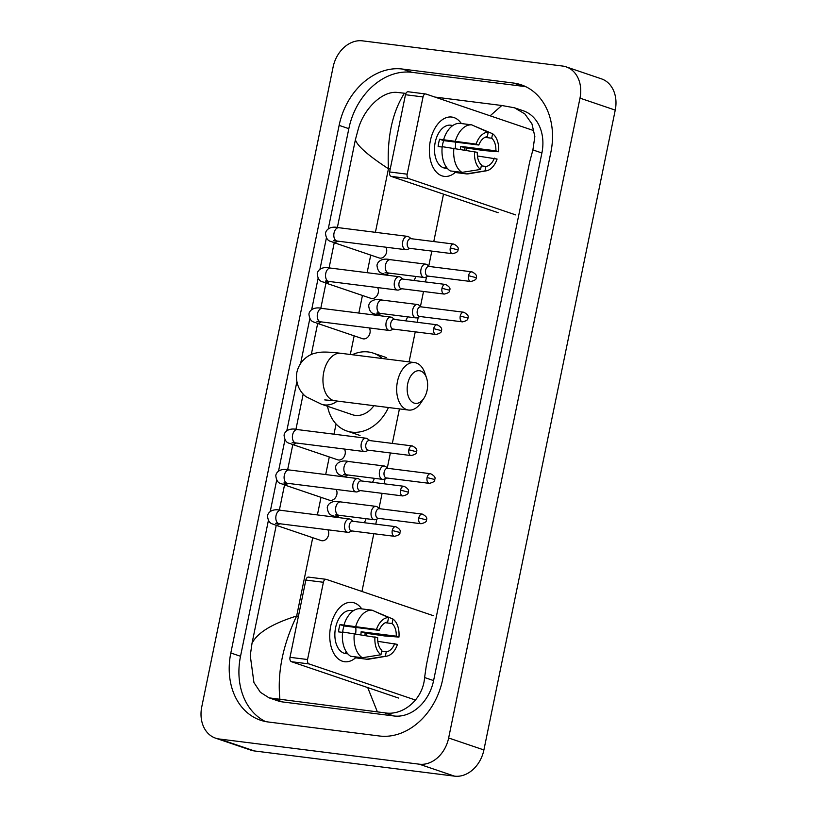 <?xml version="1.0" encoding="UTF-8"?>
<svg xmlns="http://www.w3.org/2000/svg" width="817" height="817" viewBox="0 0 817 817"><rect width="100%" height="100%" fill="white"/><g stroke="black" fill="none" stroke-linecap="round" stroke-linejoin="round"><path stroke-width="1.23" d="M566.191 66.882L601.445 78.851A29.902 23.407 108.7 0 1 615.242 110.111L483.899 749.945A29.902 23.407 108.7 0 1 454.518 776.15L254.434 750.956A29.902 23.407 108.7 0 1 250.809 750.118L215.555 738.149A29.902 23.407 108.7 0 1 201.758 706.889L333.101 67.055A29.902 23.407 108.7 0 1 362.482 40.85L562.566 66.044A29.902 23.407 108.7 0 1 566.191 66.882A29.902 23.407 108.7 0 1 579.988 98.142L448.645 737.986A29.902 23.407 108.7 0 1 419.264 764.181L219.181 738.987A29.902 23.407 108.7 0 1 215.555 738.149M513.464 83.038L402.311 69.036A64.288 50.317 -71.3 0 0 339.126 125.379L230.823 652.987A64.288 50.317 -71.3 0 0 260.48 720.206A64.288 50.317 -71.3 0 0 268.272 721.993L379.435 735.994A64.288 50.317 -71.3 0 0 442.61 679.662L550.913 152.054A64.288 50.317 -71.3 0 0 521.266 84.835A64.288 50.317 -71.3 0 0 513.464 83.038L523.166 86.326L412.003 72.335A64.288 50.317 -71.3 0 0 348.828 128.667L328.26 228.842M268.385 520.521L240.525 656.276A64.288 50.317 -71.3 0 0 265.433 721.534M326.402 237.921L319.978 269.212M318.109 278.291L311.685 309.582M309.827 318.661L300.656 363.32M296.867 381.784L286.828 430.702M284.959 439.781L278.536 471.072M276.677 480.151L270.253 511.452M526.005 86.796A64.288 50.317 -71.3 0 0 523.166 86.326M269.089 697.861L277.862 700.843A40.37 31.597 -71.3 0 0 282.764 701.966L393.917 715.968A40.37 31.597 -71.3 0 0 433.592 680.592L541.896 152.983A40.37 31.597 -71.3 0 0 523.268 110.775L514.496 107.803L524.841 113.92L531.959 123.908L534.849 136.49L532.898 149.93L529.733 161.705L426.362 665.283L424.595 677.538C423.094 699.24 403.077 716.152 384.623 712.812L269.089 697.861L260.378 692.285L253.934 682.532L250.257 655.581L252.014 643.326C257.324 632.767 272.204 623.667 296.653 616.008C282.743 645.154 277.167 672.994 279.935 699.546M490.139 115.81L501.812 105.495L514.496 107.803M405.916 93.414L404.395 93.23C392.231 112.45 386.921 137.634 388.453 168.762C368.283 155.577 357.264 145.906 355.385 139.748L337.36 227.545M334.245 242.72L329.077 267.915M325.963 283.09L320.795 308.285M317.67 323.461L311.287 354.558M303.189 394.029L295.928 429.405M292.813 444.581L287.645 469.775M284.53 484.951L279.353 510.145M276.238 525.321L252.014 643.326M355.385 139.748L358.561 127.973C364.617 107.813 382.969 90.34 397.92 92.495L404.395 93.23M501.812 105.495L434.92 97.07M377.352 711.811L367.721 687.587M430.355 140.728A29.902 18.383 -82.8 0 1 461.37 123.541A29.902 18.383 -82.8 0 0 451.709 117.045A29.902 18.383 -82.8 0 0 430.355 140.728A29.902 18.383 -82.8 0 0 435.298 170.855A29.902 18.383 -82.8 0 0 455.212 172.479A29.902 18.383 -82.8 0 1 444.244 176.38A29.902 18.383 -82.8 0 1 430.355 140.728M466.333 147.969A29.902 18.383 -82.8 0 1 466.068 150.052A29.902 18.383 -82.8 0 0 466.333 147.969M533.072 130.383L425.984 94.037A3.738 2.298 97.2 0 0 425.698 93.975A3.738 2.298 97.2 0 0 423.032 96.937L405.477 94.721A3.738 2.298 -82.8 0 1 408.153 91.759A3.738 2.298 -82.8 0 1 408.429 91.831M407.172 174.184A3.738 2.298 97.2 0 0 408.633 178.576L391.077 176.36A3.738 2.298 -82.8 0 1 389.627 171.968L407.172 174.184L423.032 96.937M515.721 214.912L408.633 178.576M389.627 171.968L405.477 94.721M391.077 176.36L498.166 212.706M442.293 146.672A14.951 9.191 97.2 0 1 442.671 144.16A14.951 9.191 97.2 0 1 443.702 140.616L478.803 145.038A14.951 9.191 -82.8 0 1 487.279 136.715L488.209 132.231A19.434 11.949 -82.8 0 0 476.097 144.119L439.648 139.237A21.681 13.327 -82.8 0 0 438.709 142.822A21.681 13.327 -82.8 0 0 438.147 146.529L442.181 147.029M484.961 137.368L491.691 138.216A14.951 9.191 -82.8 0 1 495.868 150.828L460.768 146.406A14.951 9.191 97.2 0 1 460.482 149.174M455.386 142.087A14.951 9.191 -82.8 0 1 455.243 148.337M447.45 168.496L445.265 168.22A21.681 13.327 -82.8 0 1 435.195 142.372A21.681 13.327 -82.8 0 1 450.688 125.205L452.863 125.481M447.318 168.343A21.681 13.327 -82.8 0 1 445.01 167.23L446.582 167.424M464.567 149.817A21.681 13.327 -82.8 0 0 464.822 147.785L484.164 150.604L498.584 151.748L495.868 150.828M454.855 171.499L454.66 172.407L466.364 173.888L484.981 170.916L485.901 166.433L481.305 165.861M450.259 170.916A24.673 15.166 -82.8 0 1 442.211 146.662L477.312 152.319A14.951 9.191 -82.8 0 0 481.489 164.942L480.57 169.425L461.952 172.387L450.259 170.916M491.691 138.216L492.61 133.733L474.646 126.155M477.424 155.986L497.083 159.039A19.434 11.949 -82.8 0 1 486.36 170.814L468.744 173.776A24.673 15.166 -82.8 0 1 466.364 173.888M461.952 172.387A24.673 15.166 -82.8 0 1 453.915 148.132M492.61 133.733A19.434 11.949 -82.8 0 1 498.584 151.748M486.36 170.814A19.434 11.949 -82.8 0 1 484.981 170.916M480.57 169.425A19.434 11.949 -82.8 0 1 474.595 151.4M494.377 158.12A14.951 9.191 -82.8 0 1 485.901 166.433M443.713 139.37A24.673 15.166 -82.8 0 1 460.012 123.377L471.715 124.848L488.209 132.231M455.416 140.841A24.673 15.166 -82.8 0 1 471.715 124.848M478.803 145.038L476.097 144.119M443.702 140.616L439.648 139.237M464.822 147.785L460.768 146.406M407.703 383.755A16.442 10.11 97.2 0 0 411.594 401.576A16.442 10.11 97.2 0 0 423.931 398.257A16.442 10.11 97.2 0 0 427.097 390.342A16.442 10.11 97.2 0 0 426.505 377.811A16.442 10.11 97.2 0 0 416.65 371.01A16.442 10.11 97.2 0 0 407.703 383.755M423.931 398.257L421.051 402.618A23.918 14.706 -82.8 0 1 408.561 410.052A23.918 14.706 -82.8 0 1 397.45 381.529A23.918 14.706 -82.8 0 1 414.546 362.574A23.918 14.706 -82.8 0 1 424.799 372.869L426.505 377.811M324.737 399.922L334.847 400.759A23.918 14.706 97.2 0 1 323.736 372.246A23.918 14.706 97.2 0 1 340.822 353.291C326.177 351.616 320.673 351.739 315.199 353.199C309.878 354.18 299.819 359.735 296.908 372.174C294.682 384.746 301.739 393.814 306.242 396.817L321.49 404.231L352.341 414.699A23.918 18.72 -71.3 0 0 355.242 415.373A23.918 18.72 -71.3 0 0 373.89 405.681M388.453 407.509A41.116 32.18 108.7 0 1 351.8 432.132A41.116 32.18 108.7 0 1 346.806 430.988A41.116 32.18 108.7 0 1 327.556 406.294M352.239 354.731A41.116 32.18 108.7 0 1 368.253 351.964A41.116 32.18 108.7 0 1 373.236 353.118A41.116 32.18 108.7 0 1 382.356 358.52M385.859 247.194A6.73 5.27 108.7 0 1 385.716 254.577A6.73 5.27 108.7 0 1 379.956 258.141A6.73 5.27 108.7 0 1 379.139 257.947L332.958 242.281C331.202 240.882 326.616 242.435 325.503 233.448C325.901 229.567 330.589 225.696 338.841 227.708A6.73 4.136 97.2 0 0 334.041 233.039A6.73 4.136 97.2 0 0 333.959 233.458A6.73 4.136 97.2 0 0 337.166 241.066L405.845 249.716A6.73 4.136 97.2 0 0 407.223 249.522L410.083 248.368M411.298 238.717L408.817 236.889A6.73 4.136 97.2 0 0 408.03 236.481A6.73 4.136 97.2 0 0 407.53 236.368A6.73 4.136 97.2 0 0 402.72 241.689A6.73 4.136 97.2 0 0 405.344 249.594A6.73 4.136 97.2 0 0 405.845 249.716M411.176 238.748A4.861 2.982 97.2 0 0 410.808 238.656A4.861 2.982 97.2 0 0 407.336 242.506A4.861 2.982 97.2 0 0 409.225 248.215A4.861 2.982 97.2 0 0 409.593 248.307L452.536 253.709C456.601 252.739 458.388 251.452 457.898 249.869L450.279 247.919A4.861 2.982 97.2 0 0 452.536 253.709M377.566 287.564A6.73 5.27 108.7 0 1 377.434 294.947A6.73 5.27 108.7 0 1 371.664 298.511A6.73 5.27 108.7 0 1 370.857 298.328L324.666 282.651C322.909 281.252 318.324 282.805 317.221 273.818C317.619 269.937 322.307 266.066 330.558 268.088A6.73 4.136 97.2 0 0 325.748 273.419A6.73 4.136 97.2 0 0 325.677 273.828A6.73 4.136 97.2 0 0 328.873 281.436L397.562 290.086A6.73 4.136 97.2 0 0 398.941 289.892L401.801 288.738M403.016 279.097L400.524 277.269A6.73 4.136 97.2 0 0 399.748 276.851A6.73 4.136 97.2 0 0 399.237 276.738A6.73 4.136 97.2 0 0 394.437 282.069A6.73 4.136 97.2 0 0 397.052 289.974A6.73 4.136 97.2 0 0 397.562 290.086M402.883 279.118A4.861 2.982 97.2 0 0 402.515 279.036A4.861 2.982 97.2 0 0 399.043 282.886A4.861 2.982 97.2 0 0 400.943 288.595A4.861 2.982 97.2 0 0 401.3 288.677L444.244 294.079C448.319 293.109 450.106 291.832 449.616 290.239L441.987 288.289A4.861 2.982 97.2 0 0 444.244 294.079M369.284 327.944A6.73 5.27 108.7 0 1 369.141 335.317A6.73 5.27 108.7 0 1 363.381 338.881A6.73 5.27 108.7 0 1 362.564 338.698L316.383 323.021C314.627 321.622 310.041 323.175 308.928 314.198C309.326 310.307 314.014 306.446 322.266 308.458A6.73 4.136 97.2 0 0 317.466 313.789A6.73 4.136 97.2 0 0 317.384 314.198A6.73 4.136 97.2 0 0 320.591 321.806L389.27 330.456A6.73 4.136 97.2 0 0 390.649 330.262L393.508 329.108M394.723 319.467L392.242 317.639A6.73 4.136 97.2 0 0 391.466 317.221A6.73 4.136 97.2 0 0 390.955 317.108A6.73 4.136 97.2 0 0 386.145 322.439A6.73 4.136 97.2 0 0 388.769 330.344A6.73 4.136 97.2 0 0 389.27 330.456M394.601 319.488A4.861 2.982 97.2 0 0 394.233 319.406A4.861 2.982 97.2 0 0 390.761 323.256A4.861 2.982 97.2 0 0 392.65 328.965A4.861 2.982 97.2 0 0 393.018 329.047L435.961 334.459C440.026 333.479 441.813 332.202 441.323 330.609L433.704 328.659A4.861 2.982 97.2 0 0 435.961 334.459M344.417 449.054A6.73 5.27 108.7 0 1 344.284 456.437A6.73 5.27 108.7 0 1 338.524 460.002A6.73 5.27 108.7 0 1 337.707 459.808L291.516 444.142C289.759 442.743 285.184 444.295 284.071 435.308C284.469 431.427 289.157 427.557 297.408 429.579A6.73 4.136 97.2 0 0 292.598 434.91A6.73 4.136 97.2 0 0 292.527 435.318A6.73 4.136 97.2 0 0 295.723 442.926L364.413 451.576A6.73 4.136 97.2 0 0 365.791 451.382L368.651 450.228M369.866 440.588L367.384 438.76A6.73 4.136 97.2 0 0 366.598 438.341A6.73 4.136 97.2 0 0 366.098 438.229A6.73 4.136 97.2 0 0 361.288 443.56A6.73 4.136 97.2 0 0 363.902 451.464A6.73 4.136 97.2 0 0 364.413 451.576M369.733 440.608A4.861 2.982 97.2 0 0 369.366 440.526A4.861 2.982 97.2 0 0 365.893 444.366A4.861 2.982 97.2 0 0 367.793 450.075A4.861 2.982 97.2 0 0 368.15 450.167L411.094 455.569C415.169 454.599 416.956 453.323 416.466 451.73L408.837 449.779A4.861 2.982 97.2 0 0 411.094 455.569M336.134 489.434A6.73 5.27 108.7 0 1 335.991 496.807A6.73 5.27 108.7 0 1 330.231 500.372A6.73 5.27 108.7 0 1 329.414 500.188L283.233 484.512C281.477 483.113 276.892 484.665 275.789 475.678C276.177 471.797 280.864 467.937 289.126 469.949A6.73 4.136 97.2 0 0 284.316 475.28A6.73 4.136 97.2 0 0 284.234 475.688A6.73 4.136 97.2 0 0 287.441 483.296L356.12 491.946A6.73 4.136 97.2 0 0 357.499 491.752L360.358 490.598M361.574 480.958L359.092 479.13A6.73 4.136 97.2 0 0 358.316 478.711A6.73 4.136 97.2 0 0 357.805 478.599A6.73 4.136 97.2 0 0 352.995 483.93A6.73 4.136 97.2 0 0 355.62 491.834A6.73 4.136 97.2 0 0 356.12 491.946M361.451 480.978A4.861 2.982 97.2 0 0 361.083 480.896A4.861 2.982 97.2 0 0 357.611 484.747A4.861 2.982 97.2 0 0 359.5 490.455A4.861 2.982 97.2 0 0 359.868 490.537L402.812 495.95C406.876 494.969 408.663 493.693 408.173 492.1L400.555 490.149A4.861 2.982 97.2 0 0 402.812 495.95M327.842 529.804A6.73 5.27 108.7 0 1 327.709 537.188A6.73 5.27 108.7 0 1 321.949 540.742A6.73 5.27 108.7 0 1 321.132 540.558L274.941 524.882C273.184 523.483 268.609 525.035 267.496 516.058C267.894 512.177 272.582 508.307 280.834 510.319A6.73 4.136 97.2 0 0 276.023 515.65A6.73 4.136 97.2 0 0 275.952 516.068A6.73 4.136 97.2 0 0 279.148 523.666L347.838 532.316A6.73 4.136 97.2 0 0 349.216 532.122L352.076 530.968M353.291 521.328L350.81 519.5A6.73 4.136 97.2 0 0 350.023 519.091A6.73 4.136 97.2 0 0 349.523 518.969A6.73 4.136 97.2 0 0 344.713 524.3A6.73 4.136 97.2 0 0 347.327 532.204A6.73 4.136 97.2 0 0 347.838 532.316M353.158 521.348A4.861 2.982 97.2 0 0 352.791 521.266A4.861 2.982 97.2 0 0 349.319 525.117A4.861 2.982 97.2 0 0 351.218 530.825A4.861 2.982 97.2 0 0 351.586 530.907L394.519 536.32C398.594 535.349 400.381 534.063 399.891 532.47L392.262 530.519A4.861 2.982 97.2 0 0 394.519 536.32M429.548 266.505L427.056 264.677A6.73 4.136 97.2 0 0 426.28 264.259A6.73 4.136 97.2 0 0 425.769 264.146A6.73 4.136 97.2 0 0 420.888 269.886A6.73 4.136 97.2 0 0 423.584 277.382A6.73 4.136 97.2 0 0 424.094 277.494A6.73 4.136 97.2 0 0 425.473 277.3L428.333 276.146M429.415 266.526A4.861 2.982 97.2 0 0 429.048 266.444A4.861 2.982 97.2 0 0 425.575 270.294A4.861 2.982 97.2 0 0 427.475 276.003A4.861 2.982 97.2 0 0 427.832 276.085L470.776 281.497C474.84 280.517 476.638 279.24 476.148 277.647L468.519 275.697A4.861 2.982 97.2 0 0 470.776 281.497M415.69 276.442A6.73 5.27 108.7 0 1 413.759 280.445M421.255 306.875L418.774 305.047A6.73 4.136 97.2 0 0 417.987 304.639A6.73 4.136 97.2 0 0 417.487 304.516A6.73 4.136 97.2 0 0 412.605 310.266A6.73 4.136 97.2 0 0 415.302 317.752A6.73 4.136 97.2 0 0 415.802 317.874A6.73 4.136 97.2 0 0 417.181 317.68L420.04 316.516M421.123 306.896A4.861 2.982 97.2 0 0 420.765 306.814A4.861 2.982 97.2 0 0 417.293 310.664A4.861 2.982 97.2 0 0 419.182 316.373A4.861 2.982 97.2 0 0 419.55 316.455L462.493 321.867C466.558 320.897 468.345 319.61 467.855 318.017L460.237 316.077A4.861 2.982 97.2 0 0 462.493 321.867M407.397 316.812A6.73 5.27 108.7 0 1 405.477 320.826M388.106 468.366L385.624 466.538A6.73 4.136 97.2 0 0 384.838 466.129A6.73 4.136 97.2 0 0 384.337 466.007A6.73 4.136 97.2 0 0 379.456 471.756A6.73 4.136 97.2 0 0 382.152 479.242A6.73 4.136 97.2 0 0 382.652 479.365A6.73 4.136 97.2 0 0 384.031 479.171L386.89 478.006M387.983 468.386A4.861 2.982 97.2 0 0 387.615 468.304A4.861 2.982 97.2 0 0 384.143 472.155A4.861 2.982 97.2 0 0 386.032 477.863A4.861 2.982 97.2 0 0 386.4 477.945L429.344 483.358C433.408 482.387 435.195 481.101 434.705 479.508L427.087 477.567A4.861 2.982 97.2 0 0 429.344 483.358M374.247 478.302A6.73 5.27 108.7 0 1 372.327 482.306M379.823 508.736L377.331 506.908A6.73 4.136 97.2 0 0 376.555 506.499A6.73 4.136 97.2 0 0 376.045 506.377A6.73 4.136 97.2 0 0 371.163 512.126A6.73 4.136 97.2 0 0 373.859 519.612A6.73 4.136 97.2 0 0 374.37 519.735A6.73 4.136 97.2 0 0 375.749 519.541L378.608 518.387M379.691 508.766A4.861 2.982 97.2 0 0 379.323 508.674A4.861 2.982 97.2 0 0 375.851 512.525A4.861 2.982 97.2 0 0 377.75 518.233A4.861 2.982 97.2 0 0 378.108 518.315L421.051 523.728C425.116 522.757 426.913 521.471 426.423 519.888L418.794 517.937A4.861 2.982 97.2 0 0 421.051 523.728M365.965 518.672A6.73 5.27 108.7 0 1 364.045 522.686M330.722 626.077A29.902 18.383 -82.8 0 1 361.747 608.89A29.902 18.383 -82.8 0 0 352.086 602.384A29.902 18.383 -82.8 0 0 330.722 626.077A29.902 18.383 -82.8 0 0 335.664 656.194A29.902 18.383 -82.8 0 0 355.579 657.828A29.902 18.383 -82.8 0 1 344.611 661.729A29.902 18.383 -82.8 0 1 330.722 626.077M366.71 633.318A29.902 18.383 -82.8 0 1 366.445 635.401A29.902 18.383 -82.8 0 0 366.71 633.318M433.439 615.722L326.351 579.386A3.738 2.298 97.2 0 0 326.075 579.314A3.738 2.298 97.2 0 0 323.399 582.276L305.854 580.07A3.738 2.298 -82.8 0 1 308.52 577.108A3.738 2.298 -82.8 0 1 308.806 577.17M307.549 659.523A3.738 2.298 97.2 0 0 309 663.915L291.455 661.709A3.738 2.298 -82.8 0 1 289.994 657.317L307.549 659.523L323.399 582.276M415.465 700.046L309 663.915M289.994 657.317L305.854 580.07M291.455 661.709L398.543 698.045M342.67 632.011A14.951 9.191 97.2 0 1 343.048 629.509A14.951 9.191 97.2 0 1 344.08 625.955L379.18 630.377A14.951 9.191 -82.8 0 1 387.656 622.064L388.575 617.581A19.434 11.949 -82.8 0 0 376.463 629.458L340.025 624.586A21.681 13.327 -82.8 0 0 339.086 628.161A21.681 13.327 -82.8 0 0 338.524 631.868L342.548 632.378M385.338 622.707L392.068 623.555A14.951 9.191 -82.8 0 1 396.245 636.177L361.145 631.755A14.951 9.191 97.2 0 1 360.859 634.513M355.763 627.436A14.951 9.191 -82.8 0 1 355.62 633.686M347.828 653.845L345.642 653.569A21.681 13.327 -82.8 0 1 335.573 627.722A21.681 13.327 -82.8 0 1 351.055 610.544L353.24 610.82M347.685 653.692A21.681 13.327 -82.8 0 1 345.387 652.569L346.959 652.763M364.944 635.156A21.681 13.327 -82.8 0 0 365.199 633.124L384.531 635.943L398.951 637.097L396.245 636.177M355.221 656.837L355.038 657.756L366.741 659.227L385.348 656.265L386.267 651.782L381.672 651.2M350.626 656.255A24.673 15.166 -82.8 0 1 342.589 632.001L377.679 637.668A14.951 9.191 -82.8 0 0 381.866 650.281L380.947 654.764L362.329 657.736L350.626 656.255M392.068 623.555L392.987 619.072L375.013 611.504M377.801 641.325L397.46 644.378A19.434 11.949 -82.8 0 1 386.727 656.153L369.121 659.125A24.673 15.166 -82.8 0 1 366.741 659.227M362.329 657.736A24.673 15.166 -82.8 0 1 354.292 633.471M392.987 619.072A19.434 11.949 -82.8 0 1 398.951 637.097M386.727 656.153A19.434 11.949 -82.8 0 1 385.348 656.265M380.947 654.764A19.434 11.949 -82.8 0 1 374.972 636.749M394.754 643.459A14.951 9.191 -82.8 0 1 386.267 651.782M344.08 624.719A24.673 15.166 -82.8 0 1 360.389 608.716L372.092 610.187L388.575 617.581M355.783 626.19A24.673 15.166 -82.8 0 1 372.092 610.187M379.18 630.377L376.463 629.458M344.08 625.955L340.025 624.586M365.199 633.124L361.145 631.755M390.23 168.986L388.453 168.762L375.412 232.314M298.43 616.232L296.653 616.008L312.727 537.709M317.394 514.924L321.01 497.328M325.687 474.554L329.302 456.958M333.969 434.184L336.073 423.972M350.33 354.486L354.159 335.838M358.837 313.064L362.442 295.468M367.119 272.694L370.734 255.098M361.951 591.457L373.808 533.705M375.759 524.157L376.8 519.112M379.047 508.174L382.09 493.335M384.051 483.787L385.083 478.742M387.329 467.794L390.373 452.965M392.334 443.417L399.421 408.898M409.072 361.89L415.24 331.845M417.201 322.296L418.233 317.251M420.479 306.304L423.523 291.475M425.483 281.926L426.525 276.881M428.772 265.933L431.815 251.105M433.776 241.556L443.508 194.15M219.181 738.987L254.434 750.956M419.264 764.181L454.518 776.15M448.645 737.986L483.899 749.945M579.988 98.142L615.242 110.111M240.525 656.276L230.823 652.987M348.828 128.667L339.126 125.379M412.003 72.335L402.311 69.036M541.896 152.983L532.898 149.93M433.592 680.592L424.595 677.538M393.917 715.968L384.623 712.812M282.764 701.966L273.46 698.811M321.49 404.231A23.918 18.72 -71.3 0 0 324.39 404.905A23.918 18.72 -71.3 0 0 337.38 401.086M457.898 249.869C459.021 248.041 457.643 246.101 453.752 244.069A4.861 2.982 97.2 0 0 450.279 247.919M337.748 241.138A6.73 5.27 108.7 0 1 333.775 242.465A6.73 5.27 108.7 0 1 332.958 242.281M449.616 290.239C450.739 288.411 449.35 286.481 445.459 284.439A4.861 2.982 97.2 0 0 441.987 288.289M329.455 281.508A6.73 5.27 108.7 0 1 325.483 282.835A6.73 5.27 108.7 0 1 324.666 282.651M441.323 330.609C442.446 328.781 441.068 326.851 437.177 324.809A4.861 2.982 97.2 0 0 433.704 328.659M321.173 321.878A6.73 5.27 108.7 0 1 317.2 323.205A6.73 5.27 108.7 0 1 316.383 323.021M416.466 451.73C417.589 449.901 416.2 447.971 412.309 445.929A4.861 2.982 97.2 0 0 408.837 449.779M296.305 442.998A6.73 5.27 108.7 0 1 292.333 444.325A6.73 5.27 108.7 0 1 291.516 444.142M408.173 492.1C409.307 490.271 407.918 488.341 404.027 486.299A4.861 2.982 97.2 0 0 400.555 490.149M288.023 483.368A6.73 5.27 108.7 0 1 284.05 484.695A6.73 5.27 108.7 0 1 283.233 484.512M399.891 532.47C401.014 530.642 399.625 528.711 395.734 526.679A4.861 2.982 97.2 0 0 392.262 530.519M279.731 523.748A6.73 5.27 108.7 0 1 275.758 525.076A6.73 5.27 108.7 0 1 274.941 524.882M476.148 277.647C477.271 275.819 475.882 273.889 471.991 271.847A4.861 2.982 97.2 0 0 468.519 275.697M389.219 273.103A6.73 5.27 108.7 0 1 385.246 274.43A6.73 5.27 108.7 0 1 384.429 274.246C382.673 272.847 378.087 274.4 376.984 265.413C377.372 261.532 382.06 257.661 390.322 259.683A6.73 4.136 97.2 0 0 385.44 265.423A6.73 4.136 97.2 0 0 388.136 272.919A6.73 4.136 97.2 0 0 388.637 273.031L424.094 277.494M467.855 318.017C468.978 316.199 467.6 314.259 463.709 312.227A4.861 2.982 97.2 0 0 460.237 316.077M380.936 313.483A6.73 5.27 108.7 0 1 376.954 314.811A6.73 5.27 108.7 0 1 376.147 314.616C374.39 313.217 369.805 314.77 368.692 305.793C369.09 301.912 373.777 298.042 382.029 300.053A6.73 4.136 97.2 0 0 377.148 305.803A6.73 4.136 97.2 0 0 379.844 313.289A6.73 4.136 97.2 0 0 380.354 313.401L415.802 317.874M434.705 479.508C435.829 477.679 434.45 475.749 430.559 473.717A4.861 2.982 97.2 0 0 427.087 477.567M347.787 474.963A6.73 5.27 108.7 0 1 343.804 476.291A6.73 5.27 108.7 0 1 342.997 476.107C341.24 474.708 336.655 476.26 335.542 467.283C335.94 463.392 340.628 459.532 348.879 461.544A6.73 4.136 97.2 0 0 343.998 467.283A6.73 4.136 97.2 0 0 346.694 474.779A6.73 4.136 97.2 0 0 347.205 474.891L382.652 479.365M426.423 519.888C427.546 518.06 426.157 516.119 422.266 514.087A4.861 2.982 97.2 0 0 418.794 517.937M339.494 515.343A6.73 5.27 108.7 0 1 335.521 516.671A6.73 5.27 108.7 0 1 334.704 516.477C332.948 515.078 328.363 516.63 327.26 507.653C327.658 503.772 332.335 499.902 340.597 501.914A6.73 4.136 97.2 0 0 335.716 507.663A6.73 4.136 97.2 0 0 338.412 515.149A6.73 4.136 97.2 0 0 338.912 515.272L374.37 519.735M425.698 93.975L408.153 91.759M334.847 400.759L408.561 410.052M346.806 430.988L360.031 435.471M373.236 353.118L386.461 357.601M340.822 353.291L414.546 362.574M337.166 241.066L333.571 240.78L335.46 240.167M338.841 227.708L407.53 236.368M453.752 244.069L410.808 238.656M328.873 281.436L325.289 281.15L327.168 280.537M330.558 268.088L399.237 276.738M445.459 284.439L402.515 279.036M320.591 321.806L316.996 321.52L318.885 320.918M322.266 308.458L390.955 317.108M437.177 324.809L394.233 319.406M295.723 442.926L292.139 442.64L294.018 442.028M297.408 429.579L366.098 438.229M412.309 445.929L369.366 440.526M287.441 483.296L283.846 483.01L285.736 482.408M289.126 469.949L357.805 478.599M404.027 486.299L361.083 480.896M279.148 523.666L275.564 523.38L277.443 522.778M280.834 510.319L349.523 518.969M395.734 526.679L352.791 521.266M387.36 275.237L384.429 274.246M388.637 273.031L385.042 272.745L386.931 272.143M390.322 259.683L425.769 264.146M471.991 271.847L429.048 266.444M379.068 315.607L376.147 314.616M380.354 313.401L376.76 313.115L378.649 312.513M382.029 300.053L417.487 304.516M463.709 312.227L420.765 306.814M345.918 477.097L342.997 476.107M347.205 474.891L343.61 474.606L345.499 474.003M348.879 461.544L384.337 466.007M430.559 473.717L387.615 468.304M337.635 517.478L334.704 516.477M338.912 515.272L335.317 514.976L337.207 514.373M340.597 501.914L376.045 506.377M422.266 514.087L379.323 508.674M326.075 579.314L308.52 577.108"/></g></svg>
